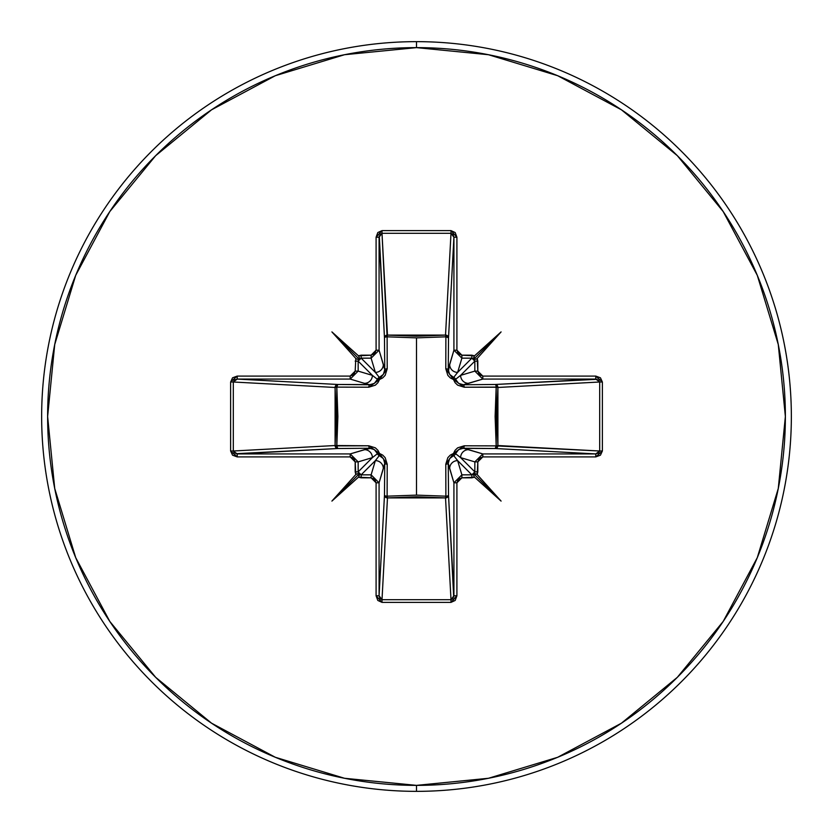 <?xml version="1.0" encoding="UTF-8"?>
<svg xmlns="http://www.w3.org/2000/svg" width="833" height="833" viewBox="0 0 833 833"><rect width="100%" height="100%" fill="white"/><g stroke="black" fill="none" stroke-linecap="round" stroke-linejoin="round"><path stroke-width="1.25" d="M453.079 598.563L450.997 599.687L445.53 497.905L387.47 497.905L387.116 496.176L387.47 497.905L385.367 497.103L384.482 495.219A2.988 2.686 -176.9 0 0 387.47 497.905L382.003 599.687L450.997 599.687L445.53 497.905L416.5 496.78L387.47 497.905L382.003 599.687L379.921 598.563L379.077 595.793L384.482 495.219L384.752 463.346L379.077 482.807L379.077 595.793L384.482 495.219A2.988 0.968 -179.5 0 0 387.116 496.176L416.5 495.125L445.884 496.176L445.79 464.21L453.475 453.475L464.21 445.79L496.176 445.884L496.176 387.116L464.21 387.21L453.475 379.525L445.79 368.79L445.884 336.824L445.79 368.79L447.842 375.36L450.309 377.911L453.475 379.525L455.099 382.701L457.661 385.169L464.21 387.21L497.895 387.22L496.176 387.116L495.125 416.49L496.176 445.884L497.895 445.78L497.02 447.727L495.219 448.518L496.176 445.884L464.21 445.79L457.64 447.842L455.089 450.309L453.475 453.475L450.299 455.099L447.831 457.661L445.79 464.21L445.884 496.176L416.5 495.125L416.5 337.875L416.5 495.125L387.116 496.176L387.21 464.21L385.158 457.64L382.691 455.089L379.525 453.475L377.901 450.299L375.339 447.831L368.79 445.79L336.824 445.884L337.875 416.51L336.824 387.116L368.79 387.21L375.36 385.158L377.911 382.691L379.525 379.525L382.701 377.901L385.169 375.339L387.21 368.79L387.116 336.824L416.5 337.875L445.884 336.824A2.988 0.968 -179.5 0 1 448.518 337.781L445.884 336.824L445.78 335.105L447.727 335.98L448.518 337.781L448.248 369.654L453.923 350.193L453.923 237.207L448.518 337.781A2.988 2.686 3.1 0 0 445.53 335.095L450.997 233.313L382.003 233.313L387.116 336.824L387.47 335.095L416.5 336.22L445.53 335.095L450.997 233.313L453.079 234.437L453.923 237.207L448.518 337.781L448.248 369.654L449.591 374.361L453.673 377.432L457.629 372.393L471.863 358.159L461.888 358.159L457.629 372.393L471.863 358.159L474.06 359.106M416.5 791.35A374.85 374.85 0 0 0 791.35 416.5A374.85 374.85 0 0 0 416.5 41.65L416.5 47.627A368.873 368.873 0 0 1 785.373 416.5A368.873 368.873 0 0 1 416.5 785.373L416.5 791.35A374.85 374.85 0 0 1 41.65 416.5A374.85 374.85 0 0 1 416.5 41.65A374.85 374.85 0 0 1 791.35 416.5A374.85 374.85 0 0 1 416.5 791.35L416.5 785.373A368.873 368.873 0 0 1 47.627 416.5A368.873 368.873 0 0 1 416.5 47.627L416.5 41.65A374.85 374.85 0 0 0 41.65 416.5A374.85 374.85 0 0 0 416.5 791.35M416.5 785.373L344.539 778.282L275.338 757.291L211.572 723.2L155.667 677.333L109.8 621.428L75.709 557.662L54.718 488.461L47.627 416.5L54.718 344.539L75.709 275.338L109.8 211.572L155.667 155.667L211.572 109.8L275.338 75.709L344.539 54.718L416.5 47.627L488.461 54.718L557.662 75.709L621.428 109.8L677.333 155.667L723.2 211.572L757.291 275.338L778.282 344.539L785.373 416.5L778.282 488.461L757.291 557.662L723.2 621.428L677.333 677.333L621.428 723.2L557.662 757.291L488.461 778.282L416.5 785.373M234.437 453.079L233.313 450.997L233.313 382.003L237.207 379.077L337.781 384.482A2.988 2.686 -86.9 0 0 335.095 387.47L233.313 382.003L233.313 450.997L335.095 445.53L336.22 416.5L335.095 387.47L233.313 382.003L234.437 379.921L237.207 379.077L350.193 379.077L358.159 371.112L350.193 379.077L364.448 383.347L350.193 379.077L237.207 379.077L337.781 384.482L369.654 384.752L364.448 383.347A7.976 7.945 -73.3 0 0 372.393 375.371L358.159 371.112L358.159 361.137L361.137 358.159L375.371 372.393L379.327 377.432A2.988 2.968 -45 0 0 377.432 379.327L372.393 375.371L358.159 361.137L358.159 371.112L372.393 375.371L358.159 361.137L359.023 359.023L361.137 358.159L375.371 372.393L371.112 358.159L361.137 358.159L361.137 355.181L358.461 355.816L359.325 357.461L358.919 358.919L357.461 359.325L355.816 358.461L355.181 371.112L353.723 374.631L350.193 376.089L237.207 376.089L232.553 377.818L230.626 382.003L230.626 450.997L232.553 455.182L237.207 456.911L350.193 456.911L353.723 458.369L355.181 461.888L355.816 474.539L331.909 501.091L358.461 477.184L371.112 477.819L374.631 479.277L376.089 482.807L376.089 595.793L377.818 600.447L382.003 602.374L450.997 602.374L455.182 600.447L456.911 595.793L456.911 482.807L458.369 479.277L461.888 477.819L474.539 477.184L501.091 501.091L477.184 474.539L477.819 461.888L479.277 458.369L482.807 456.911L595.793 456.911L600.447 455.182L602.374 450.997L602.374 382.003L600.447 377.818L595.793 376.089L482.807 376.089L479.277 374.631L477.819 371.112L477.184 358.461L501.091 331.909L474.539 355.816L461.888 355.181L458.369 353.723L456.911 350.193L456.911 237.207L455.182 232.553L450.997 230.626L382.003 230.626L377.818 232.553L376.089 237.207L376.089 350.193L374.631 353.723L371.112 355.181L358.461 355.816L331.909 331.909L355.816 358.461L355.181 371.112L350.193 376.089L237.207 376.089L230.626 382.003L230.626 450.997L237.207 456.911L237.207 453.923L350.193 453.923L369.654 448.248L337.781 448.518L235.708 453.714M359.106 474.06L358.159 471.863L372.393 457.629L358.159 461.888L358.159 471.863L372.393 457.629L377.432 453.673A2.988 2.968 -135 0 0 379.327 455.568L375.371 460.607L361.137 474.841L371.112 474.841L375.371 460.607L361.137 474.841L358.94 473.894M448.321 462.138L448.248 463.346A2.988 0.885 -0.5 0 1 445.79 464.21A2.988 0.885 179.5 0 0 448.248 463.346L449.653 468.552A7.976 7.945 -16.7 0 1 457.629 460.607A7.976 7.945 163.3 0 0 449.653 468.552L453.923 482.807L461.888 474.841L457.629 460.607L453.673 455.568A2.988 2.968 135 0 0 455.568 453.673L460.607 457.629L474.841 471.863L474.841 461.888L460.607 457.629L474.841 471.863L473.977 473.977L471.863 474.841L457.629 460.607L461.888 474.841L471.863 474.841L457.629 460.607L453.673 455.568L449.591 458.639L448.248 463.346L448.518 495.219A2.988 0.968 -0.5 0 1 445.884 496.176A2.988 0.968 179.5 0 0 448.518 495.219L447.633 497.103L445.53 497.905L445.884 496.176L445.53 497.905A2.988 2.686 176.9 0 0 448.518 495.219L453.923 595.793L453.923 482.807L448.248 463.346L448.518 495.219L453.714 597.292M468.552 449.653L482.807 453.923L595.793 453.923L495.219 448.518L463.346 448.248L468.552 449.653A7.976 7.945 106.7 0 0 460.607 457.629L474.841 461.888L482.807 453.923L463.346 448.248L458.639 449.591L455.568 453.673L460.607 457.629A7.976 7.945 -73.3 0 1 468.552 449.653M598.563 379.921L599.687 382.003L497.905 387.47L497.905 445.53L496.176 445.884L599.687 450.997L599.687 382.003L497.905 387.47L496.78 416.5L497.905 445.53L599.687 450.997L598.563 453.079L595.793 453.923L495.219 448.518A2.988 2.686 93.1 0 0 497.905 445.53A2.988 2.686 -86.9 0 1 497.895 445.78L496.176 445.884A2.988 0.968 -89.5 0 1 495.219 448.518L461.565 448.404M497.02 385.273L497.895 387.22L496.176 387.116L497.905 387.47A2.988 2.686 86.9 0 0 495.219 384.482L595.793 379.077L482.807 379.077L463.346 384.752L495.219 384.482L597.292 379.286M473.894 358.94L474.841 361.137L460.607 375.371L474.841 371.112L474.841 361.137L460.607 375.371L455.568 379.327A2.988 2.968 45 0 0 453.673 377.432L457.629 372.393L461.888 358.159L453.923 350.193L449.653 364.448A7.976 7.945 16.7 0 0 457.629 372.393A7.976 7.945 -163.3 0 1 449.653 364.448L448.404 371.435M379.921 234.437L382.003 233.313L387.47 335.095A2.988 2.686 -3.1 0 0 384.482 337.781L379.077 237.207L379.077 350.193L384.752 369.654L384.482 337.781L379.286 235.708M370.862 448.321L364.448 449.653A7.976 7.945 73.3 0 1 372.393 457.629A7.976 7.945 -106.7 0 0 364.448 449.653L350.193 453.923L358.159 461.888L372.393 457.629L377.432 453.673L374.361 449.591L369.654 448.248L337.781 448.518L335.897 447.633L335.095 445.53A2.988 2.686 -93.1 0 0 337.781 448.518L237.207 453.923L233.313 450.997L335.095 445.53L368.79 445.79L379.525 453.475L387.21 464.21L387.116 496.176A2.988 0.968 0.5 0 1 384.482 495.219L384.752 463.346L383.409 458.639L379.327 455.568L375.371 460.607L371.112 474.841L379.077 482.807L383.347 468.552A7.976 7.945 -163.3 0 0 375.371 460.607A7.976 7.945 16.7 0 1 383.347 468.552L384.752 463.346A2.988 0.885 -179.5 0 0 387.21 464.21A2.988 0.885 0.5 0 1 384.752 463.346L384.596 461.565M377.391 379.442L379.525 379.525L368.79 387.21A2.988 0.885 90.5 0 1 369.654 384.752L374.361 383.409L377.432 379.327L372.393 375.371A7.976 7.945 106.7 0 1 364.448 383.347L369.654 384.752A2.988 0.885 -89.5 0 0 368.79 387.21L336.824 387.116L336.824 445.884L337.781 448.518A2.988 0.968 89.5 0 1 336.824 445.884L335.095 445.53L335.095 387.47L336.824 387.116L335.095 387.47L335.897 385.367L337.781 384.482L336.824 387.116A2.988 0.968 90.5 0 1 337.781 384.482L371.435 384.596M383.347 364.448L379.077 350.193L371.112 358.159L375.371 372.393A7.976 7.945 -16.7 0 0 383.347 364.448A7.976 7.945 163.3 0 1 375.371 372.393L379.327 377.432L383.409 374.361L384.752 369.654L383.347 364.448M468.552 383.347L482.807 379.077L474.841 371.112L460.607 375.371A7.976 7.945 73.3 0 0 468.552 383.347A7.976 7.945 -106.7 0 1 460.607 375.371L455.568 379.327L458.639 383.409L463.346 384.752L468.552 383.347M379.442 455.609L379.525 453.475L379.327 455.568L377.432 453.673L379.525 453.475L377.391 453.537M455.609 453.558L453.475 453.475L455.568 453.673A2.988 2.968 -45 0 1 453.673 455.568L453.475 453.475L453.537 455.609M369.654 448.248A2.988 0.885 89.5 0 1 368.79 445.79A2.988 0.885 -90.5 0 0 369.654 448.248M464.21 445.79A2.988 0.885 -89.5 0 1 463.346 448.248A2.988 0.885 90.5 0 0 464.21 445.79M496.176 387.116A2.988 0.968 89.5 0 0 495.219 384.482A2.988 0.968 -90.5 0 1 496.176 387.116M462.138 384.679L463.346 384.752A2.988 0.885 -90.5 0 1 464.21 387.21A2.988 0.885 89.5 0 0 463.346 384.752L495.219 384.482M384.679 370.862L384.752 369.654A2.988 0.885 179.5 0 1 387.21 368.79L379.525 379.525L379.327 377.432L379.525 379.525L377.432 379.327L379.463 377.391M453.558 377.391L453.475 379.525L453.673 377.432A2.988 2.968 -135 0 1 455.568 379.327L453.475 379.525L455.609 379.463M387.116 336.824L387.21 368.79A2.988 0.885 -0.5 0 0 384.752 369.654L384.482 337.781A2.988 0.968 179.5 0 1 387.116 336.824A2.988 0.968 -0.5 0 0 384.482 337.781L385.273 335.98L387.22 335.105L387.116 336.824L387.47 335.095L445.53 335.095L445.884 336.824L416.5 337.875L387.116 336.824M445.79 368.79A2.988 0.885 -179.5 0 1 448.248 369.654A2.988 0.885 0.5 0 0 445.79 368.79M445.884 336.824L445.53 335.095A2.988 2.686 -176.9 0 1 445.78 335.105L445.884 336.824M233.313 450.997L230.626 450.997L233.313 450.997M233.313 382.003L230.626 382.003L233.313 382.003M237.207 453.923L237.207 456.911L350.193 456.911L350.193 453.923L237.207 453.923M237.207 379.077L237.207 376.089L237.207 379.077M350.193 453.923L350.193 456.911L355.181 461.888L358.159 461.888L350.193 453.923M350.193 379.077L350.193 376.089L350.193 379.077M358.159 461.888L355.181 461.888L355.181 471.863L358.159 471.863L358.159 461.888M358.159 371.112L355.181 371.112L358.159 371.112M358.461 477.184L361.137 477.819L361.137 474.841L358.159 471.863L355.181 471.863L355.816 474.539L357.461 473.675L358.919 474.081L358.815 476.82L331.909 501.091L355.816 474.539L357.461 473.675L358.919 474.081L331.909 501.091L358.919 474.081L359.325 475.539L358.461 477.184M358.159 361.137L355.181 361.137L358.159 361.137M361.137 474.841L361.137 477.819L371.112 477.819L371.112 474.841L361.137 474.841M371.112 474.841L371.112 477.819L376.089 482.807L379.077 482.807L371.112 474.841M361.137 355.181L361.137 358.159L371.112 358.159L371.112 355.181L361.137 355.181M379.077 482.807L376.089 482.807L376.089 595.793L379.077 595.793L379.077 482.807M371.112 355.181L371.112 358.159L379.077 350.193L376.089 350.193L371.112 355.181M379.077 595.793L376.089 595.793L382.003 602.374L382.003 599.687L379.077 595.793M376.089 350.193L379.077 350.193L379.077 237.207L376.089 237.207L376.089 350.193M382.003 599.687L382.003 602.374L450.997 602.374L450.997 599.687L382.003 599.687M376.089 237.207L379.077 237.207L382.003 233.313L382.003 230.626L376.089 237.207M450.997 599.687L450.997 602.374L456.911 595.793L453.923 595.793L450.997 599.687M382.003 230.626L382.003 233.313L450.997 233.313L450.997 230.626L382.003 230.626M453.923 595.793L456.911 595.793L456.911 482.807L453.923 482.807L453.923 595.793M450.997 230.626L450.997 233.313L453.923 237.207L456.911 237.207L450.997 230.626M453.923 482.807L456.911 482.807L461.888 477.819L461.888 474.841L453.923 482.807M456.911 237.207L453.923 237.207L453.923 350.193L456.911 350.193L456.911 237.207M461.888 474.841L461.888 477.819L471.863 477.819L471.863 474.841L461.888 474.841M456.911 350.193L453.923 350.193L461.888 358.159L461.888 355.181L456.911 350.193M477.184 474.539L477.819 471.863L474.841 471.863L471.863 474.841L471.863 477.819L474.539 477.184L473.675 475.539L474.081 474.081L476.82 474.185L501.091 501.091L474.539 477.184L473.675 475.539L474.081 474.081L501.091 501.091L474.081 474.081L475.539 473.675L477.184 474.539M461.888 355.181L461.888 358.159L471.863 358.159L471.863 355.181L461.888 355.181M474.841 471.863L477.819 471.863L477.819 461.888L474.841 461.888L474.841 471.863M474.539 355.816L471.863 355.181L471.863 358.159L474.841 361.137L477.819 361.137L477.184 358.461L475.539 359.325L474.081 358.919L474.185 356.18L501.091 331.909L477.184 358.461L475.539 359.325L474.081 358.919L501.091 331.909L474.081 358.919L473.675 357.461L474.539 355.816M474.841 461.888L477.819 461.888L482.807 456.911L482.807 453.923L474.841 461.888M477.819 361.137L474.841 361.137L474.841 371.112L477.819 371.112L477.819 361.137M482.807 453.923L482.807 456.911L595.793 456.911L595.793 453.923L482.807 453.923M477.819 371.112L474.841 371.112L482.807 379.077L482.807 376.089L477.819 371.112M595.793 453.923L595.793 456.911L602.374 450.997L599.687 450.997L595.793 453.923M482.807 376.089L482.807 379.077L595.793 379.077L595.793 376.089L482.807 376.089M599.687 450.997L602.374 450.997L602.374 382.003L599.687 382.003L599.687 450.997M595.793 376.089L595.793 379.077L599.687 382.003L602.374 382.003L595.793 376.089M331.909 331.909L358.461 355.816L359.325 357.461L358.919 358.919L331.909 331.909L358.919 358.919L357.461 359.325L355.816 358.461L331.909 331.909"/></g></svg>

